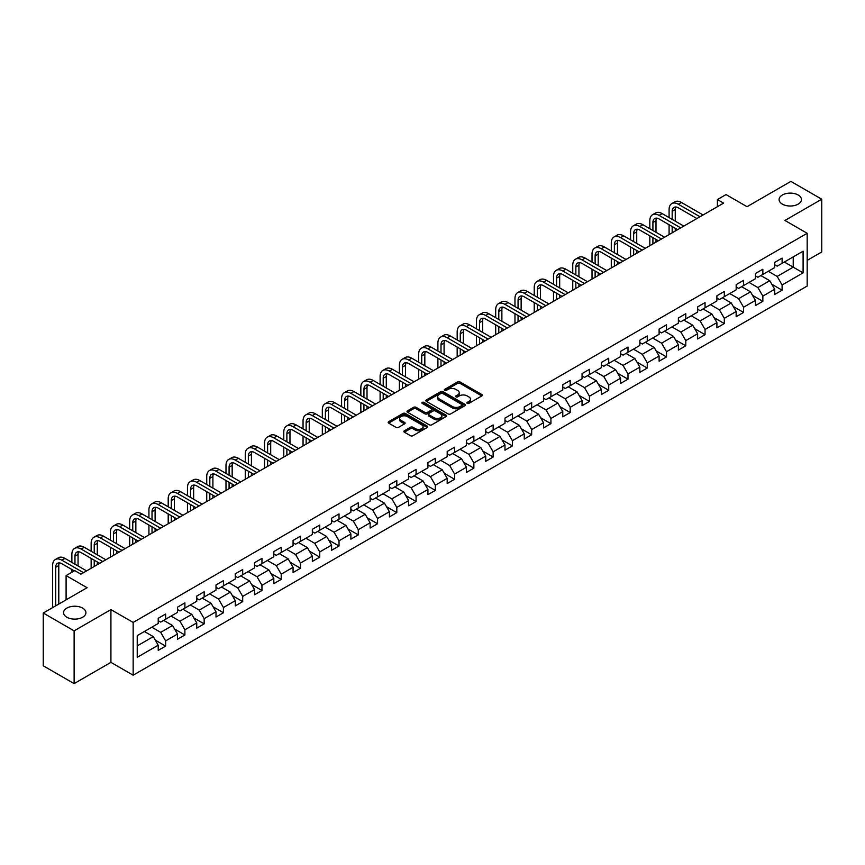 <?xml version="1.0" encoding="UTF-8"?>
<svg xmlns="http://www.w3.org/2000/svg" width="865" height="865" viewBox="0 0 865 865"><rect width="100%" height="100%" fill="white"/><g stroke="black" fill="none" stroke-linecap="round" stroke-linejoin="round"><path stroke-width="1.3" d="M467.241 403.36A1.2 0.692 0 0 0 468.938 403.36L481.816 395.921A1.719 0.995 0 0 0 482.313 395.219A1.719 0.995 0 0 0 481.816 394.526L459.996 381.93A1.719 0.995 0 0 0 457.574 381.93L444.686 389.358A1.2 0.692 0 0 0 446.383 390.342L448.048 389.38A5.482 3.168 0 0 1 455.812 389.38L457.628 390.429A5.482 3.168 0 0 1 459.239 392.667A5.482 3.168 0 0 1 457.628 394.905L455.963 395.867A1.2 0.692 0 0 0 457.661 396.851L459.326 395.889A5.482 3.168 0 0 1 467.089 395.889L468.906 396.938A5.482 3.168 0 0 1 470.506 399.176A5.482 3.168 0 0 1 468.906 401.414L467.241 402.376A1.2 0.692 0 0 0 467.241 403.36L467.241 402.376M82.64 608.106A11.18 6.455 0 0 0 70.465 606.711A11.18 6.455 0 0 0 63.567 612.669A11.18 6.455 0 0 0 66.832 617.232A11.18 6.455 0 0 0 79.018 618.626A11.18 6.455 0 0 0 85.916 612.669A11.18 6.455 0 0 0 82.64 608.106M798.168 195.003A11.18 6.455 0 0 0 785.982 193.609A11.18 6.455 0 0 0 779.084 199.566A11.18 6.455 0 0 0 782.36 204.129A11.18 6.455 0 0 0 794.535 205.535A11.18 6.455 0 0 0 801.433 199.566A11.18 6.455 0 0 0 798.168 195.003M404.355 430.781A1.719 0.995 0 0 0 403.858 431.473A1.719 0.995 0 0 0 404.355 432.176L410.475 435.711A1.719 0.995 0 0 0 412.897 435.711L427.202 427.451A1.719 0.995 0 0 0 427.71 426.748A1.719 0.995 0 0 0 427.202 426.056L405.382 413.459A1.719 0.995 0 0 0 402.96 413.459L388.655 421.709A1.719 0.995 0 0 0 388.158 422.412A1.719 0.995 0 0 0 388.655 423.115L396.051 427.386A1.719 0.995 0 0 0 398.473 427.386L404.593 423.85A1.719 0.995 0 0 0 405.101 423.147A1.719 0.995 0 0 0 404.593 422.444L400.928 420.325A4.585 2.649 0 0 1 399.587 418.455A4.585 2.649 0 0 1 402.42 416.011A4.585 2.649 0 0 1 407.415 416.584L421.785 424.877A4.585 2.649 0 0 1 423.126 426.748A4.585 2.649 0 0 1 420.293 429.202A4.585 2.649 0 0 1 415.297 428.618L412.897 427.245A1.719 0.995 0 0 0 410.475 427.245L404.355 430.781L404.355 432.176M807.175 260.387L821.75 251.975L821.75 199.21L790.88 181.391L747.036 206.703L726.038 194.582L717.399 199.566L723.573 203.134L80.921 574.165L74.736 570.608L66.097 575.593L66.097 599.834M74.12 630.855L74.12 683.61L110.925 662.363L110.925 609.609L74.12 630.855L43.25 613.026L87.095 587.713L66.097 575.593M110.925 609.609L133.156 622.432L807.175 233.291L807.175 286.055L133.156 675.197L133.156 622.432M821.75 199.21L784.944 220.456L807.175 233.291M448.178 413.946A1.719 0.995 0 0 0 450.6 413.946L464.905 405.685A1.719 0.995 0 0 0 465.402 404.982A1.719 0.995 0 0 0 464.905 404.29L443.085 391.694A1.719 0.995 0 0 0 440.663 391.694L426.358 399.944A1.719 0.995 0 0 0 425.85 400.646A1.719 0.995 0 0 0 426.358 401.349L448.178 413.946M422.65 403.62A1.2 0.692 0 0 1 423.872 403.793L423.872 402.366L446.059 415.168A1.719 0.995 0 0 1 446.556 415.87A1.719 0.995 0 0 1 446.059 416.573L431.754 424.823A1.719 0.995 0 0 1 429.321 424.823L407.502 412.227L413.632 408.723L413.632 407.296L407.502 410.832A1.719 0.995 0 0 0 407.004 411.535A1.719 0.995 0 0 0 407.502 412.227L407.502 410.832M413.632 408.723A1.719 0.995 0 0 1 416.054 408.723L416.054 407.296A1.719 0.995 0 0 0 413.632 407.296M416.054 407.296L424.899 412.4A1.719 0.995 0 0 0 427.321 412.4L431.386 410.064A1.719 0.995 0 0 0 431.884 409.361A1.719 0.995 0 0 0 431.386 408.658L422.174 403.339A1.2 0.692 0 0 1 423.872 402.366M74.12 683.61L43.25 665.791L43.25 613.026M155.322 640.154L165.637 646.112L165.637 640.9L177.487 634.056L177.487 639.267L184.894 634.986L184.894 629.785L196.755 622.941L196.755 628.141L204.162 623.86L204.162 618.659L216.012 611.815L216.012 617.015L223.429 612.744L223.429 607.533L235.28 600.688L235.28 605.9L242.687 601.618L242.687 596.418L254.548 589.573L254.548 594.774L261.954 590.492L261.954 585.291L273.816 578.447L273.816 583.648L281.222 579.377L281.222 574.165L293.073 567.321L293.073 572.533L300.49 568.251L300.49 563.05L312.341 556.206L312.341 561.407L319.747 557.125L319.747 551.924L331.609 545.08L331.609 550.281L339.015 546.01L339.015 540.798L350.876 533.954L350.876 539.165L358.283 534.884L358.283 529.683L370.134 522.838L370.134 528.039L377.551 523.758L377.551 518.557L389.401 511.712L389.401 516.913L396.808 512.642L396.808 507.431L408.669 500.586L408.669 505.798L416.076 501.516L416.076 496.315L427.926 489.471L427.926 494.672L435.344 490.39L435.344 485.189L447.194 478.345L447.194 483.546L454.601 479.275L454.601 474.063L466.462 467.219L466.462 472.431L473.869 468.149L473.869 462.948L485.73 456.104L485.73 461.305L493.137 457.023L493.137 451.822L504.987 444.978L504.987 450.178L512.404 445.907L512.404 440.696L524.255 433.852L524.255 439.063L531.661 434.781L531.661 429.581L543.523 422.736L543.523 427.937L550.929 423.655L550.929 418.455L562.78 411.61L562.78 416.811L570.197 412.54L570.197 407.329L582.048 400.484L582.048 405.696L589.454 401.414L589.454 396.213L601.316 389.369L601.316 394.57L608.722 390.288L608.722 385.087L620.583 378.243L620.583 383.444L627.99 379.173L627.99 373.961L639.841 367.117L639.841 372.328L647.258 368.047L647.258 362.846L659.108 356.002L659.108 361.202L666.515 356.921L666.515 351.72L678.376 344.875L678.376 350.076L685.783 345.805L685.783 340.594L697.644 333.749L697.644 338.961L705.051 334.679L705.051 329.479L716.901 322.634L716.901 327.835L724.319 323.553L724.319 318.352L736.169 311.508L736.169 316.709L743.576 312.438L743.576 307.226L755.437 300.382L755.437 305.594L762.844 301.312L762.844 296.111L774.694 289.267L774.694 294.468L782.111 290.186L782.111 284.985L803.098 272.864L803.098 251.185L793.227 256.894L793.227 267.155L803.098 272.864M165.637 646.112L158.219 650.383L158.219 645.182L137.232 657.303L137.232 635.624L158.219 623.503L158.219 618.302L165.637 614.02L165.637 619.232L177.487 612.388L177.487 607.176L184.894 602.905L184.894 608.106L196.755 601.262L196.755 596.061L204.162 591.779L204.162 596.98L216.012 590.135L216.012 584.935L223.429 580.653L223.429 585.865L235.28 579.02L235.28 573.809L242.687 569.538L242.687 574.738L254.548 567.894L254.548 562.693L261.954 558.412L261.954 563.612L273.816 556.768L273.816 551.567L281.222 547.286L281.222 552.497L293.073 545.653L293.073 540.441L300.49 536.17L300.49 541.371L312.341 534.527L312.341 529.326L319.747 525.044L319.747 530.245L331.609 523.401L331.609 518.2L339.015 513.918L339.015 519.13L350.876 512.285L350.876 507.074L358.283 502.803L358.283 508.004L370.134 501.159L370.134 495.959L377.551 491.677L377.551 496.878L389.401 490.033L389.401 484.832L396.808 480.551L396.808 485.762L408.669 478.918L408.669 473.706L416.076 469.436L416.076 474.636L427.926 467.792L427.926 462.591L435.344 458.309L435.344 463.51L447.194 456.666L447.194 451.465L454.601 447.183L454.601 452.395L466.462 445.551L466.462 440.339L473.869 436.068L473.869 441.269L485.73 434.425L485.73 429.224L493.137 424.942L493.137 430.143L504.987 423.299L504.987 418.098L512.404 413.816L512.404 419.028L524.255 412.183L524.255 406.972L531.661 402.701L531.661 407.902L543.523 401.057L543.523 395.856L550.929 391.575L550.929 396.776L562.78 389.931L562.78 384.73L570.197 380.449L570.197 385.66L582.048 378.816L582.048 373.604L589.454 369.333L589.454 374.534L601.316 367.69L601.316 362.489L608.722 358.207L608.722 363.408L620.583 356.564L620.583 351.363L627.99 347.081L627.99 352.293L639.841 345.449L639.841 340.237L647.258 335.966L647.258 341.167L659.108 334.322L659.108 329.122L666.515 324.84L666.515 330.041L678.376 323.196L678.376 317.996L685.783 313.714L685.783 318.925L697.644 312.081L697.644 306.87L705.051 302.599L705.051 307.799L716.901 300.955L716.901 295.754L724.319 291.473L724.319 296.673L736.169 289.829L736.169 284.628L743.576 280.346L743.576 285.558L755.437 278.714L755.437 273.502L762.844 269.231L762.844 274.432L774.694 267.588L774.694 262.387L782.111 258.105L782.111 263.306L803.098 251.185M163.658 620.367L172.546 625.503L160.695 632.347L151.797 627.212M158.219 620.659L160.695 622.086L165.637 619.232M160.695 632.347L165.637 640.9M172.546 625.503L177.487 634.056M182.915 609.252L191.814 614.377L179.952 621.221L171.065 616.096M177.487 609.533L179.952 610.96L184.894 608.106M179.952 621.221L184.894 629.785M191.814 614.377L196.755 622.941M202.183 598.126L211.082 603.262L199.22 610.106L190.332 604.97M196.755 598.407L199.22 599.834L204.162 596.98M199.22 610.106L204.162 618.659M211.082 603.262L216.012 611.815M221.451 587L230.339 592.136L218.488 598.98L209.59 593.844M216.012 587.292L218.488 588.719L223.429 585.865M218.488 598.98L223.429 607.533M230.339 592.136L235.28 600.688M240.719 575.885L249.607 581.01L237.756 587.854L228.857 582.729M235.28 576.166L237.756 577.593L242.687 574.738M237.756 587.854L242.687 596.418M249.607 581.01L254.548 589.573M259.976 564.759L268.874 569.894L257.013 576.739L248.125 571.603M254.548 565.04L257.013 566.467L261.954 563.612M257.013 576.739L261.954 585.291M268.874 569.894L273.816 578.447M279.244 553.632L288.132 558.768L276.281 565.613L267.393 560.477M273.816 553.924L276.281 555.352L281.222 552.497M276.281 565.613L281.222 574.165M288.132 558.768L293.073 567.321M298.512 542.517L307.399 547.642L295.549 554.487L286.65 549.361M293.073 542.798L295.549 544.226L300.49 541.371M295.549 554.487L300.49 563.05M307.399 547.642L312.341 556.206M317.779 531.391L326.667 536.527L314.806 543.371L305.918 538.235M312.341 531.672L314.806 533.1L319.747 530.245M314.806 543.371L319.747 551.924M326.667 536.527L331.609 545.08M337.036 520.265L345.935 525.401L334.074 532.245L325.186 527.109M331.609 520.557L334.074 521.984L339.015 519.13M334.074 532.245L339.015 540.798M345.935 525.401L350.876 533.954M356.304 509.15L365.192 514.275L353.342 521.119L344.454 515.994M350.876 509.431L353.342 510.858L358.283 508.004M353.342 521.119L358.283 529.683M365.192 514.275L370.134 522.838M375.572 498.024L384.46 503.16L372.61 510.004L363.711 504.868M370.134 498.305L372.61 499.732L377.551 496.878M372.61 510.004L377.551 518.557M384.46 503.16L389.401 511.712M394.829 486.898L403.728 492.034L391.867 498.878L382.979 493.742M389.401 487.19L391.867 488.617L396.808 485.762M391.867 498.878L396.808 507.431M403.728 492.034L408.669 500.586M414.097 475.782L422.996 480.908L411.135 487.752L402.247 482.627M408.669 476.064L411.135 477.491L416.076 474.636M411.135 487.752L416.076 496.315M422.996 480.908L427.926 489.471M433.365 464.656L442.253 469.792L430.402 476.637L421.504 471.501M427.926 464.938L430.402 466.365L435.344 463.51M430.402 476.637L435.344 485.189M442.253 469.792L447.194 478.345M452.633 453.53L461.521 458.666L449.67 465.511L440.772 460.375M447.194 453.822L449.67 455.239L454.601 452.395M449.67 465.511L454.601 474.063M461.521 458.666L466.462 467.219M471.89 442.415L480.789 447.54L468.927 454.385L460.039 449.259M466.462 442.696L468.927 444.123L473.869 441.269M468.927 454.385L473.869 462.948M480.789 447.54L485.73 456.104M491.158 431.289L500.046 436.425L488.195 443.269L479.307 438.133M485.73 431.57L488.195 432.997L493.137 430.143M488.195 443.269L493.137 451.822M500.046 436.425L504.987 444.978M510.426 420.163L519.314 425.299L507.463 432.143L498.564 427.007M504.987 420.455L507.463 421.871L512.404 419.028M507.463 432.143L512.404 440.696M519.314 425.299L524.255 433.852M529.694 409.048L538.581 414.173L526.72 421.017L517.832 415.892M524.255 409.329L526.72 410.756L531.661 407.902M526.72 421.017L531.661 429.581M538.581 414.173L543.523 422.736M548.951 397.922L557.849 403.058L545.988 409.902L537.1 404.766M543.523 398.203L545.988 399.63L550.929 396.776M545.988 409.902L550.929 418.455M557.849 403.058L562.78 411.61M568.218 386.796L577.106 391.932L565.256 398.776L556.368 393.64M562.78 387.088L565.256 388.504L570.197 385.66M565.256 398.776L570.197 407.329M577.106 391.932L582.048 400.484M587.486 375.68L596.374 380.805L584.524 387.65L575.625 382.525M582.048 375.961L584.524 377.389L589.454 374.534M584.524 387.65L589.454 396.213M596.374 380.805L601.316 389.369M606.743 364.554L615.642 369.69L603.781 376.535L594.893 371.399M601.316 364.835L603.781 366.263L608.722 363.408M603.781 376.535L608.722 385.087M615.642 369.69L620.583 378.243M626.011 353.428L634.91 358.564L623.049 365.408L614.161 360.272M620.583 353.72L623.049 355.137L627.99 352.293M623.049 365.408L627.99 373.961M634.91 358.564L639.841 367.117M645.279 342.313L654.167 347.438L642.317 354.282L633.418 349.157M639.841 342.594L642.317 344.021L647.258 341.167M642.317 354.282L647.258 362.846M654.167 347.438L659.108 356.002M664.547 331.187L673.435 336.323L661.584 343.167L652.686 338.031M659.108 331.468L661.584 332.895L666.515 330.041M661.584 343.167L666.515 351.72M673.435 336.323L678.376 344.875M683.804 320.061L692.703 325.197L680.841 332.041L671.954 326.905M678.376 320.353L680.841 321.769L685.783 318.925M680.841 332.041L685.783 340.594M692.703 325.197L697.644 333.749M703.072 308.946L711.96 314.071L700.109 320.915L691.221 315.79M697.644 309.227L700.109 310.654L705.051 307.799M700.109 320.915L705.051 329.479M711.96 314.071L716.901 322.634M722.34 297.82L731.228 302.955L719.377 309.8L710.479 304.664M716.901 298.101L719.377 299.528L724.319 296.673M719.377 309.8L724.319 318.352M731.228 302.955L736.169 311.508M741.608 286.693L750.496 291.829L738.634 298.674L729.746 293.538M736.169 286.985L738.634 288.402L743.576 285.558M738.634 298.674L743.576 307.226M750.496 291.829L755.437 300.382M760.865 275.578L769.764 280.703L757.902 287.548L749.014 282.423M755.437 275.859L757.902 277.287L762.844 274.432M757.902 287.548L762.844 296.111M769.764 280.703L774.694 289.267M784.328 262.03L793.227 267.155L777.17 276.432L768.282 271.296M774.694 264.733L777.17 266.161L782.111 263.306M777.17 276.432L782.111 284.985M110.925 662.363L133.156 675.197M717.399 199.566L717.399 206.703M137.232 645.896L153.278 636.629L144.39 631.493M153.278 636.629L158.219 645.182M771.796 284.239L782.111 290.186M752.528 295.354L762.844 301.312M733.271 306.48L743.576 312.438M714.003 317.606L724.319 323.553M694.736 328.722L705.051 334.679M675.468 339.848L685.783 345.805M656.211 350.974L666.515 356.921M636.943 362.089L647.258 368.047M617.675 373.215L627.99 379.173M598.418 384.341L608.722 390.288M579.15 395.456L589.454 401.414M559.882 406.582L570.197 412.54M540.614 417.709L550.929 423.655M521.357 428.824L531.661 434.781M502.089 439.95L512.404 445.907M482.821 451.076L493.137 457.023M463.554 462.191L473.869 468.149M444.296 473.317L454.601 479.275M425.029 484.443L435.344 490.39M405.761 495.559L416.076 501.516M386.504 506.685L396.808 512.642M367.236 517.811L377.551 523.758M347.968 528.926L358.283 534.884M328.7 540.052L339.015 546.01M309.443 551.178L319.747 557.125M290.175 562.293L300.49 568.251M270.907 573.419L281.222 579.377M251.639 584.545L261.954 590.492M232.382 595.661L242.687 601.618M213.114 606.787L223.429 612.744M193.847 617.913L204.162 623.86M174.589 629.028L184.894 634.986M467.716 403.533L468.906 402.841A5.482 3.168 0 0 0 470.506 400.603L470.506 399.176M459.239 392.667L459.239 394.094A5.482 3.168 0 0 1 457.628 396.332L456.439 397.024M481.794 395.932L459.996 383.357A1.719 0.995 0 0 0 457.574 383.357L445.172 390.515M464.905 404.29L464.905 405.685L443.085 393.121A1.719 0.995 0 0 0 440.663 393.121L426.38 401.36M461.878 405.48A1.2 0.692 0 0 0 461.878 404.496L442.718 393.434A1.2 0.692 0 0 0 441.02 393.434L439.269 394.451A5.482 3.168 0 0 0 437.658 396.689A5.482 3.168 0 0 0 439.269 398.938L452.352 406.496A5.482 3.168 0 0 0 460.115 406.496L461.878 405.48L461.878 406.907A1.2 0.692 0 0 0 462.224 406.409L462.224 404.982M437.658 396.689L437.658 398.116A5.482 3.168 0 0 0 439.269 400.354L439.269 398.938M461.878 406.907L460.115 407.912A5.482 3.168 0 0 1 452.352 407.912L439.269 400.354M416.054 408.723L424.899 413.827A1.719 0.995 0 0 0 427.321 413.827L431.386 411.491A1.719 0.995 0 0 0 431.884 410.789L431.884 409.361M423.872 403.793L446.026 416.584M434.079 417.709A4.585 2.649 0 0 0 439.085 418.282A4.585 2.649 0 0 0 441.907 415.838A4.585 2.649 0 0 0 440.566 413.957L435.506 411.037A1.719 0.995 0 0 0 433.084 411.037L429.018 413.384A1.719 0.995 0 0 0 428.521 414.086A1.719 0.995 0 0 0 429.018 414.789L434.079 417.709L434.079 419.136A4.585 2.649 0 0 0 439.085 419.709A4.585 2.649 0 0 0 441.907 417.265L441.907 415.838M428.521 414.086L428.521 415.514A1.719 0.995 0 0 0 429.018 416.206L429.018 414.789M434.079 419.136L429.018 416.206M423.126 426.748L423.126 428.175A4.585 2.649 0 0 1 420.293 430.619A4.585 2.649 0 0 1 415.297 430.046L412.897 428.672A1.719 0.995 0 0 0 410.475 428.672L404.377 432.186M399.587 418.455L399.587 419.882A4.585 2.649 0 0 0 400.928 421.752L400.928 420.325M404.571 423.861L400.928 421.752M427.202 426.056L427.202 427.451L405.382 414.876A1.719 0.995 0 0 0 402.96 414.876L388.677 423.126M669.088 217.591L669.088 209.611A13.094 7.558 60 0 1 671.802 203.61L674.884 201.826A13.094 7.558 60 0 1 681.436 202.475L703.072 214.974M671.802 203.61A13.094 7.558 60 0 1 678.355 204.259L699.99 216.747M696.898 218.531L678.355 207.827A8.737 5.039 -120 0 0 673.986 207.395A8.737 5.039 -120 0 0 672.17 211.395L672.17 219.375M675.814 206.995A8.737 5.039 -120 0 0 675.262 209.611L675.262 221.159M672.17 226.5L672.17 232.804M675.262 228.284L675.262 231.031M669.088 234.588L669.088 224.727M649.82 228.717L649.82 220.726A13.094 7.558 60 0 1 652.534 214.736L655.627 212.952A13.094 7.558 60 0 1 662.168 213.601L683.804 226.089M652.534 214.736A13.094 7.558 60 0 1 659.087 215.385L680.723 227.873M677.63 229.658L659.087 218.953A8.737 5.039 -120 0 0 654.719 218.521A8.737 5.039 -120 0 0 652.913 222.51L652.913 230.501M656.546 218.11A8.737 5.039 -120 0 0 655.994 220.726L655.994 232.285M652.913 237.626L652.913 243.93M655.994 239.41L655.994 242.146M649.82 245.714L649.82 235.842M630.563 239.843L630.563 231.852A13.094 7.558 60 0 1 633.266 225.852L636.359 224.078A13.094 7.558 60 0 1 642.911 224.727L664.547 237.215M633.266 225.852A13.094 7.558 60 0 1 639.819 226.5L661.455 239M658.373 240.784L639.819 230.068A8.737 5.039 -120 0 0 635.451 229.636A8.737 5.039 -120 0 0 633.645 233.637L633.645 241.616M637.278 229.236A8.737 5.039 -120 0 0 636.737 231.852L636.737 243.4M633.645 248.752L633.645 255.056M636.737 250.536L636.737 253.272M630.563 256.84L630.563 246.968M611.296 250.958L611.296 242.978A13.094 7.558 60 0 1 614.009 236.978L617.091 235.194A13.094 7.558 60 0 1 623.643 235.842L645.279 248.342M614.009 236.978A13.094 7.558 60 0 1 620.551 237.626L642.187 250.115M639.105 251.899L620.551 241.194A8.737 5.039 -120 0 0 616.194 240.762A8.737 5.039 -120 0 0 614.377 244.763L614.377 252.742M618.01 240.362A8.737 5.039 -120 0 0 617.469 242.978L617.469 254.526M614.377 259.868L614.377 266.171M617.469 261.652L617.469 264.398M611.296 267.955L611.296 258.094M592.028 262.084L592.028 254.094A13.094 7.558 60 0 1 594.742 248.104L597.823 246.32A13.094 7.558 60 0 1 604.376 246.968L626.011 259.457M594.742 248.104A13.094 7.558 60 0 1 601.294 248.752L622.93 261.241M619.837 263.025L601.294 252.321A8.737 5.039 -120 0 0 596.926 251.888A8.737 5.039 -120 0 0 595.12 255.878L595.12 263.868M598.753 251.477A8.737 5.039 -120 0 0 598.202 254.094L598.202 265.652M595.12 270.994L595.12 277.297M598.202 272.778L598.202 275.513M592.028 279.081L592.028 269.21M572.76 273.21L572.76 265.22A13.094 7.558 60 0 1 575.474 259.219L578.566 257.446A13.094 7.558 60 0 1 585.108 258.094L606.743 270.583M575.474 259.219A13.094 7.558 60 0 1 582.026 259.868L603.662 272.367M600.57 274.151L582.026 263.436A8.737 5.039 -120 0 0 577.658 263.003A8.737 5.039 -120 0 0 575.852 267.004L575.852 274.983M579.485 262.603A8.737 5.039 -120 0 0 578.934 265.22L578.934 276.768M575.852 282.12L575.852 288.423M578.934 283.904L578.934 286.639M572.76 290.207L572.76 280.336M553.503 284.325L553.503 276.346A13.094 7.558 60 0 1 556.217 270.345L559.298 268.561A13.094 7.558 60 0 1 565.851 269.21L587.486 281.709M556.217 270.345A13.094 7.558 60 0 1 562.758 270.994L584.394 283.482M581.312 285.266L562.758 274.562A8.737 5.039 -120 0 0 558.39 274.129A8.737 5.039 -120 0 0 556.584 278.13L556.584 286.11M560.217 273.729A8.737 5.039 -120 0 0 559.677 276.346L559.677 287.894M556.584 293.246L556.584 299.539M559.677 295.019L559.677 297.765M553.503 301.323L553.503 291.462M534.235 295.452L534.235 287.461A13.094 7.558 60 0 1 536.949 281.471L540.03 279.687A13.094 7.558 60 0 1 546.583 280.336L568.218 292.824M536.949 281.471A13.094 7.558 60 0 1 543.49 282.12L565.126 294.608M562.045 296.392L543.49 285.688A8.737 5.039 -120 0 0 539.133 285.255A8.737 5.039 -120 0 0 537.316 289.245L537.316 297.236M540.96 284.844A8.737 5.039 -120 0 0 540.409 287.461L540.409 299.02M537.316 304.361L537.316 310.665M540.409 306.145L540.409 308.881M534.235 312.449L534.235 302.577M514.967 306.578L514.967 298.587A13.094 7.558 60 0 1 517.681 292.597L520.773 290.813A13.094 7.558 60 0 1 527.315 291.462L548.951 303.95M517.681 292.597A13.094 7.558 60 0 1 524.233 293.246L545.869 305.734M542.777 307.518L524.233 296.803A8.737 5.039 -120 0 0 519.865 296.371A8.737 5.039 -120 0 0 518.059 300.371L518.059 308.351M521.692 295.971A8.737 5.039 -120 0 0 521.141 298.587L521.141 310.135M518.059 315.487L518.059 321.791M521.141 317.271L521.141 320.007M514.967 323.575L514.967 313.703M495.699 317.693L495.699 309.713A13.094 7.558 60 0 1 498.413 303.712L501.505 301.928A13.094 7.558 60 0 1 508.058 302.577L529.694 315.076M498.413 303.712A13.094 7.558 60 0 1 504.965 304.361L526.601 316.85M523.509 318.634L504.965 307.929A8.737 5.039 -120 0 0 500.597 307.497A8.737 5.039 -120 0 0 498.791 311.497L498.791 319.477M502.424 307.097A8.737 5.039 -120 0 0 501.873 309.713L501.873 321.261M498.791 326.613L498.791 332.906M501.873 328.386L501.873 331.133M495.699 334.69L495.699 324.829M476.442 328.819L476.442 320.829A13.094 7.558 60 0 1 479.156 314.838L482.238 313.054A13.094 7.558 60 0 1 488.79 313.703L510.426 326.192M479.156 314.838A13.094 7.558 60 0 1 485.697 315.487L507.333 327.976M504.252 329.76L485.697 319.055A8.737 5.039 -120 0 0 481.34 318.623A8.737 5.039 -120 0 0 479.524 322.613L479.524 330.603M483.157 318.212A8.737 5.039 -120 0 0 482.616 320.829L482.616 332.387M479.524 337.728L479.524 344.032M482.616 339.512L482.616 342.248M476.442 345.816L476.442 335.944M457.174 339.945L457.174 331.955A13.094 7.558 60 0 1 459.888 325.964L462.97 324.18A13.094 7.558 60 0 1 469.522 324.829L491.158 337.318M459.888 325.964A13.094 7.558 60 0 1 466.44 326.613L488.076 339.102M484.984 340.886L466.44 330.171A8.737 5.039 -120 0 0 462.072 329.738A8.737 5.039 -120 0 0 460.267 333.739L460.267 341.718M463.9 329.338A8.737 5.039 -120 0 0 463.348 331.955L463.348 343.502M460.267 348.854L460.267 355.158M463.348 350.639L463.348 353.374M457.174 356.942L457.174 347.07M437.906 351.06L437.906 343.081A13.094 7.558 60 0 1 440.62 337.08L443.713 335.296A13.094 7.558 60 0 1 450.254 335.944L471.89 348.444M440.62 337.08A13.094 7.558 60 0 1 447.173 337.728L468.808 350.217M465.716 352.001L447.173 341.297A8.737 5.039 -120 0 0 442.804 340.864A8.737 5.039 -120 0 0 440.999 344.865L440.999 352.844M444.632 340.464A8.737 5.039 -120 0 0 444.08 343.081L444.08 354.628M440.999 359.981L440.999 366.273M444.08 361.754L444.08 364.5M437.906 368.058L437.906 358.196M418.649 362.186L418.649 354.196A13.094 7.558 60 0 1 421.352 348.206L424.445 346.422A13.094 7.558 60 0 1 430.997 347.07L452.633 359.559M421.352 348.206A13.094 7.558 60 0 1 427.905 348.854L449.541 361.343M446.459 363.127L427.905 352.423A8.737 5.039 -120 0 0 423.536 351.99A8.737 5.039 -120 0 0 421.731 355.98L421.731 363.97M425.364 351.579A8.737 5.039 -120 0 0 424.823 354.196L424.823 365.754M421.731 371.096L421.731 377.4M424.823 372.88L424.823 375.615M418.649 379.184L418.649 369.312M399.381 373.312L399.381 365.322A13.094 7.558 60 0 1 402.095 359.332L405.177 357.548A13.094 7.558 60 0 1 411.729 358.196L433.365 370.685M402.095 359.332A13.094 7.558 60 0 1 408.637 359.981L430.273 372.469M427.191 374.253L408.637 363.538A8.737 5.039 -120 0 0 404.279 363.105A8.737 5.039 -120 0 0 402.463 367.106L402.463 375.086M406.096 362.705A8.737 5.039 -120 0 0 405.555 365.322L405.555 376.87M402.463 382.222L402.463 388.526M405.555 384.006L405.555 386.742M399.381 390.31L399.381 380.438M380.113 384.428L380.113 376.448A13.094 7.558 60 0 1 382.827 370.447L385.92 368.663A13.094 7.558 60 0 1 392.461 369.312L414.097 381.811M382.827 370.447A13.094 7.558 60 0 1 389.38 371.096L411.016 383.584M407.923 385.368L389.38 374.664A8.737 5.039 -120 0 0 385.012 374.231A8.737 5.039 -120 0 0 383.206 378.232L383.206 386.212M386.839 373.831A8.737 5.039 -120 0 0 386.287 376.448L386.287 387.996M383.206 393.348L383.206 399.641M386.287 395.121L386.287 397.868M380.113 401.425L380.113 391.564M360.846 395.554L360.846 387.563A13.094 7.558 60 0 1 363.56 381.573L366.652 379.789A13.094 7.558 60 0 1 373.193 380.438L394.829 392.926M363.56 381.573A13.094 7.558 60 0 1 370.112 382.222L391.748 394.71M388.655 396.494L370.112 385.79A8.737 5.039 -120 0 0 365.744 385.358A8.737 5.039 -120 0 0 363.938 389.347L363.938 397.338M367.571 384.947A8.737 5.039 -120 0 0 367.019 387.563L367.019 399.122M363.938 404.463L363.938 410.767M367.019 406.247L367.019 408.983M360.846 412.551L360.846 402.679M341.589 406.68L341.589 398.689A13.094 7.558 60 0 1 344.302 392.699L347.384 390.915A13.094 7.558 60 0 1 353.936 391.564L375.572 404.052M344.302 392.699A13.094 7.558 60 0 1 350.844 393.348L372.48 405.836M369.398 407.62L350.844 396.905A8.737 5.039 -120 0 0 346.476 396.473A8.737 5.039 -120 0 0 344.67 400.473L344.67 408.453M348.303 396.073A8.737 5.039 -120 0 0 347.762 398.689L347.762 410.237M344.67 415.589L344.67 421.893M347.762 417.373L347.762 420.109M341.589 423.677L341.589 413.805M322.321 417.795L322.321 409.815A13.094 7.558 60 0 1 325.035 403.814L328.116 402.03A13.094 7.558 60 0 1 334.668 402.679L356.304 415.178M325.035 403.814A13.094 7.558 60 0 1 331.576 404.463L353.223 416.952M350.13 418.736L331.576 408.031A8.737 5.039 -120 0 0 327.219 407.599A8.737 5.039 -120 0 0 325.402 411.599L325.402 419.579M329.046 407.199A8.737 5.039 -120 0 0 328.495 409.815L328.495 421.363M325.402 426.715L325.402 433.008M328.495 428.489L328.495 431.235M322.321 434.792L322.321 424.931M303.053 428.921L303.053 420.931A13.094 7.558 60 0 1 305.767 414.94L308.859 413.156A13.094 7.558 60 0 1 315.401 413.805L337.036 426.294M305.767 414.94A13.094 7.558 60 0 1 312.319 415.589L333.955 428.078M330.863 429.862L312.319 419.157A8.737 5.039 -120 0 0 307.951 418.725A8.737 5.039 -120 0 0 306.145 422.715L306.145 430.705M309.778 418.314A8.737 5.039 -120 0 0 309.227 420.931L309.227 432.489M306.145 437.831L306.145 444.134M309.227 439.615L309.227 442.35M303.053 445.918L303.053 436.046M283.785 440.047L283.785 432.057A13.094 7.558 60 0 1 286.499 426.067L289.591 424.282A13.094 7.558 60 0 1 296.144 424.931L317.779 437.42M286.499 426.067A13.094 7.558 60 0 1 293.051 426.715L314.687 439.204M311.605 440.988L293.051 430.273A8.737 5.039 -120 0 0 288.683 429.84A8.737 5.039 -120 0 0 286.877 433.841L286.877 441.82M290.51 429.44A8.737 5.039 -120 0 0 289.97 432.057L289.97 443.604M286.877 448.957L286.877 455.26M289.97 450.741L289.97 453.476M283.785 457.044L283.785 447.173M264.528 451.162L264.528 443.183A13.094 7.558 60 0 1 267.242 437.182L270.323 435.398A13.094 7.558 60 0 1 276.876 436.046L298.512 448.546M267.242 437.182A13.094 7.558 60 0 1 273.783 437.831L295.419 450.319M292.338 452.103L273.783 441.399A8.737 5.039 -120 0 0 269.426 440.966A8.737 5.039 -120 0 0 267.609 444.967L267.609 452.946M271.242 440.566A8.737 5.039 -120 0 0 270.702 443.183L270.702 454.731M267.609 460.083L267.609 466.376M270.702 461.856L270.702 464.602M264.528 468.16L264.528 458.299M245.26 462.288L245.26 454.298A13.094 7.558 60 0 1 247.974 448.308L251.055 446.524A13.094 7.558 60 0 1 257.608 447.173L279.244 459.661M247.974 448.308A13.094 7.558 60 0 1 254.526 448.957L276.162 461.445M273.07 463.229L254.526 452.525A8.737 5.039 -120 0 0 250.158 452.092A8.737 5.039 -120 0 0 248.352 456.082L248.352 464.072M251.985 451.681A8.737 5.039 -120 0 0 251.434 454.298L251.434 465.857M248.352 471.198L248.352 477.502M251.434 472.982L251.434 475.718M245.26 479.286L245.26 469.414M225.992 473.414L225.992 465.424A13.094 7.558 60 0 1 228.706 459.434L231.798 457.65A13.094 7.558 60 0 1 238.34 458.299L259.976 470.787M228.706 459.434A13.094 7.558 60 0 1 235.258 460.083L256.894 472.571M253.802 474.355L235.258 463.64A8.737 5.039 -120 0 0 230.89 463.207A8.737 5.039 -120 0 0 229.084 467.208L229.084 475.188M232.717 462.807A8.737 5.039 -120 0 0 232.166 465.424L232.166 476.972M229.084 482.324L229.084 488.628M232.166 484.108L232.166 486.844M225.992 490.412L225.992 480.54M206.735 484.53L206.735 476.55A13.094 7.558 60 0 1 209.438 470.549L212.531 468.765A13.094 7.558 60 0 1 219.083 469.414L240.719 481.913M209.438 470.549A13.094 7.558 60 0 1 215.99 471.198L237.626 483.686M234.545 485.47L215.99 474.766A8.737 5.039 -120 0 0 211.622 474.334A8.737 5.039 -120 0 0 209.817 478.334L209.817 486.314M213.45 473.934A8.737 5.039 -120 0 0 212.909 476.55L212.909 488.098M209.817 493.45L209.817 499.743M212.909 495.223L212.909 497.97M206.735 501.527L206.735 491.666M187.467 495.656L187.467 487.665A13.094 7.558 60 0 1 190.181 481.675L193.263 479.891A13.094 7.558 60 0 1 199.815 480.54L221.451 493.028M190.181 481.675A13.094 7.558 60 0 1 196.723 482.324L218.358 494.812M215.277 496.596L196.723 485.892A8.737 5.039 -120 0 0 192.365 485.46A8.737 5.039 -120 0 0 190.549 489.449L190.549 497.44M194.182 485.049A8.737 5.039 -120 0 0 193.641 487.665L193.641 499.224M190.549 504.565L190.549 510.869M193.641 506.349L193.641 509.085M187.467 512.653L187.467 502.781M168.199 506.782L168.199 498.791A13.094 7.558 60 0 1 170.913 492.801L174.006 491.017A13.094 7.558 60 0 1 180.547 491.666L202.183 504.154M170.913 492.801A13.094 7.558 60 0 1 177.466 493.45L199.101 505.939M196.009 507.723L177.466 497.007A8.737 5.039 -120 0 0 173.097 496.575A8.737 5.039 -120 0 0 171.292 500.575L171.292 508.555M174.925 496.175A8.737 5.039 -120 0 0 174.373 498.791L174.373 510.339M171.292 515.691L171.292 521.995M174.373 517.475L174.373 520.211M168.199 523.779L168.199 513.907M148.931 517.897L148.931 509.918A13.094 7.558 60 0 1 151.645 503.917L154.738 502.132A13.094 7.558 60 0 1 161.279 502.781L182.926 515.281M151.645 503.917A13.094 7.558 60 0 1 158.198 504.565L179.833 517.065M176.741 518.838L158.198 508.133A8.737 5.039 -120 0 0 153.829 507.701A8.737 5.039 -120 0 0 152.024 511.702L152.024 519.681M155.657 507.301A8.737 5.039 -120 0 0 155.105 509.918L155.105 521.465M152.024 526.817L152.024 533.11M155.105 528.591L155.105 531.337M148.931 534.894L148.931 525.033M129.674 529.023L129.674 521.033A13.094 7.558 60 0 1 132.388 515.043L135.47 513.259A13.094 7.558 60 0 1 142.022 513.907L163.658 526.396M132.388 515.043A13.094 7.558 60 0 1 138.93 515.691L160.566 528.18M157.484 529.964L138.93 519.26A8.737 5.039 -120 0 0 134.562 518.827A8.737 5.039 -120 0 0 132.756 522.817L132.756 530.807M136.389 518.416A8.737 5.039 -120 0 0 135.848 521.033L135.848 532.591M132.756 537.933L132.756 544.236M135.848 539.717L135.848 542.452M129.674 546.02L129.674 536.149M110.406 540.149L110.406 532.159A13.094 7.558 60 0 1 113.12 526.169L116.202 524.385A13.094 7.558 60 0 1 122.754 525.033L144.39 537.522M113.12 526.169A13.094 7.558 60 0 1 119.673 526.817L141.309 539.306M138.216 541.09L119.673 530.375A8.737 5.039 -120 0 0 115.305 529.942A8.737 5.039 -120 0 0 113.488 533.943L113.488 541.933M117.132 529.542A8.737 5.039 -120 0 0 116.58 532.159L116.58 543.707M113.488 549.059L113.488 555.362M116.58 550.843L116.58 553.578M110.406 557.146L110.406 547.275M91.139 551.264L91.139 543.285A13.094 7.558 60 0 1 93.853 537.284L96.945 535.5A13.094 7.558 60 0 1 103.486 536.149L125.122 548.648M93.853 537.284A13.094 7.558 60 0 1 100.405 537.933L122.041 550.432M118.948 552.205L100.405 541.501A8.737 5.039 -120 0 0 96.037 541.068A8.737 5.039 -120 0 0 94.231 545.069L94.231 553.049M97.864 540.668A8.737 5.039 -120 0 0 97.312 543.285L97.312 554.833M94.231 560.185L94.231 566.478M97.312 561.958L97.312 564.704M91.139 568.262L91.139 558.401M71.871 562.391L71.871 554.4A13.094 7.558 60 0 1 74.585 548.41L77.677 546.626A13.094 7.558 60 0 1 84.229 547.275L105.865 559.763M74.585 548.41A13.094 7.558 60 0 1 81.137 549.059L102.773 561.547M99.691 563.331L81.137 552.627A8.737 5.039 -120 0 0 76.769 552.194A8.737 5.039 -120 0 0 74.963 556.184L74.963 564.175M78.596 551.784A8.737 5.039 -120 0 0 78.055 554.4L78.055 565.959M71.871 572.262L71.871 569.516M52.614 607.619L52.614 565.526A13.094 7.558 60 0 1 55.328 559.536L58.409 557.752A13.094 7.558 60 0 1 64.962 558.401L86.597 570.889M55.328 559.536A13.094 7.558 60 0 1 61.869 560.185L83.505 572.673M74.249 570.889L61.869 563.742A8.737 5.039 -120 0 0 57.512 563.31A8.737 5.039 -120 0 0 55.695 567.31L55.695 605.835M59.328 562.91A8.737 5.039 -120 0 0 58.788 565.526L58.788 604.062M468.906 402.841L468.906 401.414M455.963 396.851L455.963 395.867M457.628 396.332L457.628 394.905M444.686 390.342L444.686 389.358M457.574 383.357L457.574 381.93M459.996 383.357L459.996 381.93M481.816 395.921L481.816 394.526M426.358 401.349L426.358 399.944M440.663 393.121L440.663 391.694M443.085 393.121L443.085 391.694M452.352 407.912L452.352 406.496M460.115 407.912L460.115 406.496M424.899 413.827L424.899 412.4M427.321 413.827L427.321 412.4M431.386 411.491L431.386 410.064M446.059 416.573L446.059 415.168M410.475 428.672L410.475 427.245M412.897 428.672L412.897 427.245M415.297 430.046L415.297 428.618M404.593 423.85L404.593 422.444M388.655 423.115L388.655 421.709M402.96 414.876L402.96 413.459M405.382 414.876L405.382 413.459M681.436 202.475L678.355 204.259M675.262 209.611L672.17 211.395M662.168 213.601L659.087 215.385M655.994 220.726L652.913 222.51M642.911 224.727L639.819 226.5M636.737 231.852L633.645 233.637M623.643 235.842L620.551 237.626M617.469 242.978L614.377 244.763M604.376 246.968L601.294 248.752M598.202 254.094L595.12 255.878M585.108 258.094L582.026 259.868M578.934 265.22L575.852 267.004M565.851 269.21L562.758 270.994M559.677 276.346L556.584 278.13M546.583 280.336L543.49 282.12M540.409 287.461L537.316 289.245M527.315 291.462L524.233 293.246M521.141 298.587L518.059 300.371M508.058 302.577L504.965 304.361M501.873 309.713L498.791 311.497M488.79 313.703L485.697 315.487M482.616 320.829L479.524 322.613M469.522 324.829L466.44 326.613M463.348 331.955L460.267 333.739M450.254 335.944L447.173 337.728M444.08 343.081L440.999 344.865M430.997 347.07L427.905 348.854M424.823 354.196L421.731 355.98M411.729 358.196L408.637 359.981M405.555 365.322L402.463 367.106M392.461 369.312L389.38 371.096M386.287 376.448L383.206 378.232M373.193 380.438L370.112 382.222M367.019 387.563L363.938 389.347M353.936 391.564L350.844 393.348M347.762 398.689L344.67 400.473M334.668 402.679L331.576 404.463M328.495 409.815L325.402 411.599M315.401 413.805L312.319 415.589M309.227 420.931L306.145 422.715M296.144 424.931L293.051 426.715M289.97 432.057L286.877 433.841M276.876 436.046L273.783 437.831M270.702 443.183L267.609 444.967M257.608 447.173L254.526 448.957M251.434 454.298L248.352 456.082M238.34 458.299L235.258 460.083M232.166 465.424L229.084 467.208M219.083 469.414L215.99 471.198M212.909 476.55L209.817 478.334M199.815 480.54L196.723 482.324M193.641 487.665L190.549 489.449M180.547 491.666L177.466 493.45M174.373 498.791L171.292 500.575M161.279 502.781L158.198 504.565M155.105 509.918L152.024 511.702M142.022 513.907L138.93 515.691M135.848 521.033L132.756 522.817M122.754 525.033L119.673 526.817M116.58 532.159L113.488 533.943M103.486 536.149L100.405 537.933M97.312 543.285L94.231 545.069M84.229 547.275L81.137 549.059M78.055 554.4L74.963 556.184M64.962 558.401L61.869 560.185M58.788 565.526L55.695 567.31"/></g></svg>
